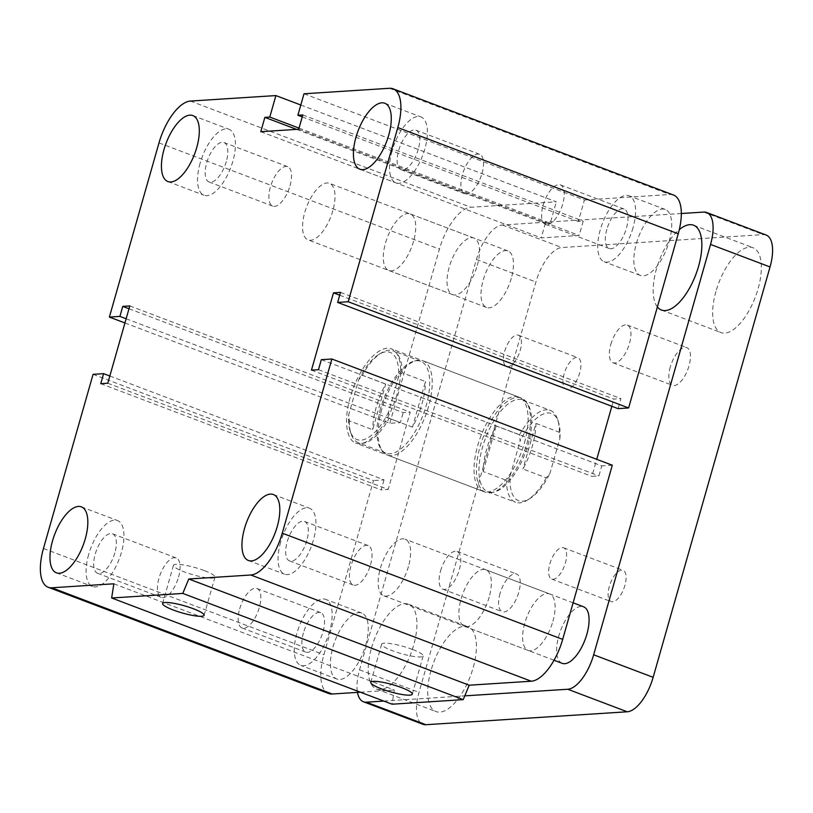 <?xml version="1.0" encoding="UTF-8"?>
<svg xmlns="http://www.w3.org/2000/svg" width="813" height="813" viewBox="0 0 813 813"><rect width="100%" height="100%" fill="white"/><g stroke="black" fill="none" stroke-linecap="round" stroke-linejoin="round"><path stroke-width="0.61" stroke-dasharray="4.07 3.05" d="M524.466 442.75A50.376 21.768 -69.3 0 0 518.897 397.14A50.376 21.768 -69.3 0 0 480.696 436.551A50.376 21.768 -69.3 0 0 483.217 491.367A50.376 21.768 -69.3 0 0 524.466 442.75M396.998 394.468A50.376 21.768 110.7 0 1 355.748 443.085A50.376 21.768 110.7 0 1 353.228 388.279A50.376 21.768 110.7 0 1 391.429 348.858A50.376 21.768 110.7 0 1 396.998 394.468M477.292 265.434A30.223 13.059 -69.3 0 0 473.949 238.067A30.223 13.059 -69.3 0 0 451.032 261.715A30.223 13.059 -69.3 0 0 452.546 294.601A30.223 13.059 -69.3 0 0 477.292 265.434M413.563 241.288A30.223 13.059 110.7 0 1 388.807 270.465A30.223 13.059 110.7 0 1 387.303 237.569A30.223 13.059 110.7 0 1 410.219 213.921A30.223 13.059 110.7 0 1 413.563 241.288M552.911 621.274A30.223 13.059 -69.3 0 0 549.568 593.907A30.223 13.059 -69.3 0 0 526.641 617.555A30.223 13.059 -69.3 0 0 528.155 650.441A30.223 13.059 -69.3 0 0 552.911 621.274M489.172 597.128A30.223 13.059 110.7 0 1 464.426 626.305A30.223 13.059 110.7 0 1 462.912 593.419A30.223 13.059 110.7 0 1 485.828 569.761A30.223 13.059 110.7 0 1 489.172 597.128M606.854 229.398A21.097 9.116 -69.3 0 0 609.181 248.504A21.097 9.116 -69.3 0 0 625.187 231.99A21.097 9.116 -69.3 0 0 624.13 209.032A21.097 9.116 -69.3 0 0 606.854 229.398M543.114 205.262A21.097 9.116 110.7 0 1 560.401 184.897A21.097 9.116 110.7 0 1 562.728 204.002A21.097 9.116 110.7 0 1 545.452 224.358A21.097 9.116 110.7 0 1 543.114 205.262M303.412 633.012A21.097 9.116 -69.3 0 0 305.749 652.117A21.097 9.116 -69.3 0 0 321.745 635.603A21.097 9.116 -69.3 0 0 320.688 612.646A21.097 9.116 -69.3 0 0 303.412 633.012M239.683 608.866A21.097 9.116 110.7 0 1 256.959 588.51A21.097 9.116 110.7 0 1 259.296 607.606A21.097 9.116 110.7 0 1 242.01 627.971A21.097 9.116 110.7 0 1 239.683 608.866M669.16 241.4A35.264 15.234 -69.3 0 0 665.258 209.469A35.264 15.234 -69.3 0 0 638.52 237.061A35.264 15.234 -69.3 0 0 640.288 275.434A35.264 15.234 -69.3 0 0 669.16 241.4M633.042 227.721A35.264 15.234 110.7 0 1 604.171 261.745A35.264 15.234 110.7 0 1 602.403 223.382A35.264 15.234 110.7 0 1 629.15 195.791A35.264 15.234 110.7 0 1 633.042 227.721M365.728 645.004A35.264 15.234 -69.3 0 0 361.826 613.083A35.264 15.234 -69.3 0 0 335.078 640.674A35.264 15.234 -69.3 0 0 336.846 679.038A35.264 15.234 -69.3 0 0 365.728 645.004M329.611 631.325A35.264 15.234 110.7 0 1 300.729 665.359A35.264 15.234 110.7 0 1 298.971 626.996A35.264 15.234 110.7 0 1 325.708 599.394A35.264 15.234 110.7 0 1 329.611 631.325M306.806 540.564A21.097 9.116 110.7 0 1 289.53 560.919A21.097 9.116 110.7 0 1 288.473 537.962A21.097 9.116 110.7 0 1 304.479 521.458A21.097 9.116 110.7 0 1 306.806 540.564M370.545 564.7A21.097 9.116 -69.3 0 0 368.208 545.594A21.097 9.116 -69.3 0 0 350.931 565.96A21.097 9.116 -69.3 0 0 353.269 585.065A21.097 9.116 -69.3 0 0 370.545 564.7M114.826 552.891A21.097 9.116 110.7 0 1 97.55 573.256A21.097 9.116 110.7 0 1 96.493 550.299A21.097 9.116 110.7 0 1 112.499 533.785A21.097 9.116 110.7 0 1 114.826 552.891M178.565 577.037A21.097 9.116 -69.3 0 0 176.228 557.931A21.097 9.116 -69.3 0 0 158.952 578.287A21.097 9.116 -69.3 0 0 161.289 597.392A21.097 9.116 -69.3 0 0 178.565 577.037M226.288 161.614A21.097 9.116 110.7 0 1 209.012 181.97A21.097 9.116 110.7 0 1 207.955 159.013A21.097 9.116 110.7 0 1 223.951 142.509A21.097 9.116 110.7 0 1 226.288 161.614M290.017 185.75A21.097 9.116 -69.3 0 0 287.69 166.655A21.097 9.116 -69.3 0 0 270.414 187.01A21.097 9.116 -69.3 0 0 272.741 206.116A21.097 9.116 -69.3 0 0 290.017 185.75M418.268 149.277A21.097 9.116 110.7 0 1 400.992 169.643A21.097 9.116 110.7 0 1 399.935 146.686A21.097 9.116 110.7 0 1 415.931 130.182A21.097 9.116 110.7 0 1 418.268 149.277M481.997 173.423A21.097 9.116 -69.3 0 0 479.67 154.318A21.097 9.116 -69.3 0 0 462.394 174.683A21.097 9.116 -69.3 0 0 464.721 193.779A21.097 9.116 -69.3 0 0 481.997 173.423M392.069 150.964A35.264 15.234 -69.3 0 0 395.972 182.895A35.264 15.234 -69.3 0 0 422.719 155.303A35.264 15.234 -69.3 0 0 420.951 116.93A35.264 15.234 -69.3 0 0 392.069 150.964M200.089 163.291A35.264 15.234 -69.3 0 0 203.992 195.222A35.264 15.234 -69.3 0 0 230.74 167.63A35.264 15.234 -69.3 0 0 228.971 129.257A35.264 15.234 -69.3 0 0 200.089 163.291M88.637 554.578A35.264 15.234 -69.3 0 0 92.54 586.498A35.264 15.234 -69.3 0 0 119.277 558.907A35.264 15.234 -69.3 0 0 117.509 520.544A35.264 15.234 -69.3 0 0 88.637 554.578M280.617 542.241A35.264 15.234 -69.3 0 0 284.52 574.171A35.264 15.234 -69.3 0 0 311.257 546.58A35.264 15.234 -69.3 0 0 309.489 508.206A35.264 15.234 -69.3 0 0 280.617 542.241M204.246 570.574A21.575 3.75 -164.1 0 0 173.464 565.299A21.575 3.75 -164.1 0 0 193.189 574.821A21.575 3.75 -164.1 0 0 214.967 577.128A21.575 3.75 -164.1 0 0 204.246 570.574M412.445 649.424A21.575 3.75 -164.1 0 0 381.663 644.16A21.575 3.75 -164.1 0 0 401.388 653.672A21.575 3.75 -164.1 0 0 423.167 655.989A21.575 3.75 -164.1 0 0 412.445 649.424M113.85 583.795L394.275 690.013L392.079 704.21M93.068 374.336L373.492 480.554L323.889 654.719A42.825 18.506 -69.3 0 0 328.615 693.489M109.826 376.013L384.031 479.873L373.492 480.554M100.751 383.675L381.175 489.893L384.031 479.873M321.338 359.671L601.762 465.89L598.907 475.91L591.884 476.367L596.742 459.325M107.773 383.228L388.197 489.446L381.175 489.893M318.483 369.691L598.907 475.91M129.795 305.922L410.219 412.15L388.197 489.446M311.46 370.149L591.884 476.367M128.993 308.737L403.197 412.598L410.219 412.15M339.702 295.2L613.906 399.061L620.929 398.614L618.073 408.634M126.137 318.757L400.342 422.618L403.197 412.598M340.505 292.395L620.929 398.614M124.938 322.964L389.803 423.299L400.342 422.618M300.8 105.009L556.326 201.797L470.879 207.285A42.825 18.506 -69.3 0 0 439.416 249.124L389.803 423.299M299.032 128.129L550.208 223.27L556.326 201.797M304.001 93.78L584.425 199.998L578.307 221.471L583.226 221.156L579.141 235.465L541.214 237.904L545.299 223.585L550.208 223.27M296.593 129.389L545.299 223.585M302.233 116.899L578.307 221.471M260.79 131.686L541.214 237.904M302.792 114.938L583.226 221.156M298.717 129.247L579.141 235.465M673.489 195.018A42.825 18.506 -69.3 0 0 669.882 194.51L584.425 199.998M611.854 406.276L613.906 399.061M612.301 465.219L601.762 465.89M360.352 692.198L394.275 690.013M332.832 210.709A30.223 13.059 110.7 0 1 308.076 239.886A30.223 13.059 110.7 0 1 306.572 206.99A30.223 13.059 110.7 0 1 329.499 183.352A30.223 13.059 110.7 0 1 332.832 210.709M511.286 278.31A30.223 13.059 110.7 0 1 486.53 307.477A30.223 13.059 110.7 0 1 485.026 274.581A30.223 13.059 110.7 0 1 507.952 250.943A30.223 13.059 110.7 0 1 511.286 278.31M408.441 566.549A30.223 13.059 110.7 0 1 383.685 595.726A30.223 13.059 110.7 0 1 382.181 562.83A30.223 13.059 110.7 0 1 405.108 539.192A30.223 13.059 110.7 0 1 408.441 566.549M562.139 663.317A30.223 13.059 110.7 0 1 560.635 630.421A30.223 13.059 110.7 0 1 583.561 606.783M504.68 351.338A16.748 7.236 110.7 0 1 518.389 335.18A16.748 7.236 110.7 0 1 519.222 353.401A16.748 7.236 110.7 0 1 506.529 366.5A16.748 7.236 110.7 0 1 504.68 351.338M564.161 373.868A16.748 7.236 -69.3 0 0 566.011 389.031A16.748 7.236 -69.3 0 0 579.73 372.872A16.748 7.236 -69.3 0 0 577.87 357.71A16.748 7.236 -69.3 0 0 564.161 373.868M549.852 563.917A16.748 7.236 110.7 0 1 563.561 547.759A16.748 7.236 110.7 0 1 564.395 565.98A16.748 7.236 110.7 0 1 551.702 579.08A16.748 7.236 110.7 0 1 549.852 563.917M609.333 586.447A16.748 7.236 -69.3 0 0 611.183 601.61A16.748 7.236 -69.3 0 0 624.892 585.451A16.748 7.236 -69.3 0 0 623.043 570.289A16.748 7.236 -69.3 0 0 609.333 586.447M610.787 344.519A20.152 8.709 110.7 0 1 627.29 325.078A20.152 8.709 110.7 0 1 628.297 346.999A20.152 8.709 110.7 0 1 613.022 362.771A20.152 8.709 110.7 0 1 610.787 344.519M670.278 367.049A20.152 8.709 -69.3 0 0 672.503 385.301A20.152 8.709 -69.3 0 0 689.007 365.85A20.152 8.709 -69.3 0 0 686.772 347.608A20.152 8.709 -69.3 0 0 670.278 367.049M440.565 570.939A20.152 8.709 110.7 0 1 457.069 551.488A20.152 8.709 110.7 0 1 458.075 573.419A20.152 8.709 110.7 0 1 442.8 589.181A20.152 8.709 110.7 0 1 440.565 570.939M500.056 593.47A20.152 8.709 -69.3 0 0 502.282 611.711A20.152 8.709 -69.3 0 0 518.785 592.27A20.152 8.709 -69.3 0 0 516.56 574.019A20.152 8.709 -69.3 0 0 500.056 593.47M657.382 306.948A45.345 19.593 110.7 0 1 656.447 268.981A45.345 19.593 110.7 0 1 679.312 229.591M715.928 291.511A45.345 19.593 -69.3 0 0 720.938 332.568A45.345 19.593 -69.3 0 0 758.072 288.808A45.345 19.593 -69.3 0 0 753.051 247.752A45.345 19.593 -69.3 0 0 715.928 291.511M371.511 647.981A45.345 19.593 110.7 0 1 408.634 604.222A45.345 19.593 110.7 0 1 410.9 653.561A45.345 19.593 110.7 0 1 376.521 689.038A45.345 19.593 110.7 0 1 371.511 647.981M430.992 670.512A45.345 19.593 -69.3 0 0 436.002 711.568A45.345 19.593 -69.3 0 0 473.136 667.808A45.345 19.593 -69.3 0 0 468.115 626.762A45.345 19.593 -69.3 0 0 430.992 670.512M681.335 213.514L502.332 225.008A35.264 15.234 -69.3 0 0 476.428 259.469L359.539 669.831A35.264 15.234 -69.3 0 0 357.456 692.381M383.777 701.07L464.792 695.857M559.903 438.441A46.605 20.132 -69.3 0 0 558.551 422.293A46.605 20.132 -69.3 0 0 520.107 441.002L519.517 434.813A49.126 21.229 110.7 0 1 550.32 410.392A49.126 21.229 110.7 0 1 557.698 419.61A49.126 21.229 110.7 0 1 559.314 432.252L559.903 438.441L549.984 473.257L546.326 477.841L522.962 468.989A49.126 21.229 -69.3 0 0 535.94 423.4L522.962 468.989M519.517 434.813L496.143 425.961A49.126 21.229 -69.3 0 0 483.156 471.54L506.529 480.392L510.188 475.818A46.605 20.132 -69.3 0 0 529.578 498.796A46.605 20.132 -69.3 0 0 549.984 473.257M510.188 475.818L520.107 441.002M766.141 235.028A35.264 15.234 -69.3 0 0 763.163 234.611L561.824 247.538A35.264 15.234 -69.3 0 0 535.919 281.999L419.02 692.361A35.264 15.234 -69.3 0 0 422.923 724.292M535.94 423.4L559.314 432.252M546.326 477.841A49.126 21.229 110.7 0 1 527.159 500.249A49.126 21.229 110.7 0 1 519.67 502.851A49.126 21.229 110.7 0 1 515.523 502.261A49.126 21.229 110.7 0 1 506.529 480.392M492.048 492.383A49.126 21.229 110.7 0 1 487.902 491.804A49.126 21.229 110.7 0 1 485.452 438.349A49.126 21.229 110.7 0 1 522.698 399.925A49.126 21.229 110.7 0 1 527.515 403.797A49.126 21.229 110.7 0 1 525.147 453.38A49.126 21.229 110.7 0 1 494.07 492.089A49.126 21.229 110.7 0 1 492.048 492.383M483.156 471.54L496.143 425.961M489.873 492.881A50.376 21.768 -69.3 0 0 491.946 492.576A50.376 21.768 -69.3 0 0 523.816 452.882A50.376 21.768 -69.3 0 0 526.245 402.029A50.376 21.768 -69.3 0 0 521.306 398.055A50.376 21.768 -69.3 0 0 480.046 446.672A50.376 21.768 -69.3 0 0 485.615 492.282A50.376 21.768 -69.3 0 0 489.873 492.881M385.677 384.112L362.303 375.26L358.645 379.844L348.726 414.66L349.316 420.849L372.689 429.701L385.677 384.112A49.126 21.229 110.7 0 0 376.256 407.1A49.126 21.229 110.7 0 0 372.689 429.701M412.486 427.14L389.122 418.289L388.533 412.11L398.451 377.283L402.1 372.71L425.473 381.561L412.486 427.14A49.126 21.229 110.7 0 0 425.473 381.561M388.533 412.11A46.605 20.132 110.7 0 1 350.078 430.809A46.605 20.132 110.7 0 1 348.726 414.66M358.645 379.844A46.605 20.132 110.7 0 1 379.051 354.305A46.605 20.132 110.7 0 1 398.451 377.283M349.316 420.849A49.126 21.229 -69.3 0 0 350.931 433.492A49.126 21.229 -69.3 0 0 358.309 442.709A49.126 21.229 -69.3 0 0 389.122 418.289M402.1 372.71A49.126 21.229 -69.3 0 0 393.116 350.84A49.126 21.229 -69.3 0 0 381.47 352.852A49.126 21.229 -69.3 0 0 362.303 375.26M380.504 408.705A49.126 21.229 -69.3 0 0 381.114 449.304A49.126 21.229 -69.3 0 0 385.931 453.176A49.126 21.229 -69.3 0 0 423.177 414.752A49.126 21.229 -69.3 0 0 420.728 361.307A49.126 21.229 -69.3 0 0 414.559 361.013A49.126 21.229 -69.3 0 0 380.504 408.705M381.754 409.437A50.376 21.768 -69.3 0 0 382.384 451.083A50.376 21.768 -69.3 0 0 387.323 455.046A50.376 21.768 -69.3 0 0 425.524 415.646A50.376 21.768 -69.3 0 0 423.014 360.82A50.376 21.768 -69.3 0 0 416.683 360.525A50.376 21.768 -69.3 0 0 381.754 409.437M43.455 548.501L323.889 654.719M158.992 142.905L439.416 249.124M190.445 101.066L470.879 207.285M389.447 88.292L669.882 194.51M703.682 212.081L763.163 234.611M502.332 225.008L561.824 247.538M476.428 259.469L535.919 281.999M359.539 669.831L419.02 692.361M518.897 397.14L391.429 348.858M483.207 491.367L355.738 443.085M473.959 238.067L410.219 213.921M452.546 294.601L388.807 270.465M549.568 593.907L485.828 569.771M528.155 650.441L464.416 626.305M609.181 248.504L545.452 224.358M624.13 209.043L560.401 184.897M305.749 652.107L242.01 627.971M320.698 612.646L256.959 588.51M665.268 209.469L629.15 195.791M640.278 275.424L604.161 261.745M361.826 613.083L325.708 599.405M336.846 679.038L300.729 665.359M289.53 560.919L353.259 585.065M304.479 521.458L368.208 545.594M97.55 573.256L161.279 597.392M112.499 533.785L176.228 557.931M209.012 181.97L272.741 206.116M223.961 142.509L287.69 166.655M400.992 169.643L464.721 193.779M415.931 130.182L479.67 154.318M384.834 103.251L420.951 116.93M359.854 169.206L395.972 182.884M192.864 115.578L228.971 129.257M167.874 181.543L203.992 195.222M81.402 506.865L117.519 520.544M56.412 572.819L92.53 586.498M273.381 494.528L309.499 508.206M248.392 560.492L284.509 574.171M204.093 615.299L214.967 577.128M162.59 603.48L173.464 565.299M412.293 694.16L423.167 655.989M370.789 682.331L381.663 644.16M507.952 250.943L329.499 183.352M486.53 307.477L308.076 239.886M573.104 602.819L405.108 539.192M554.019 660.237L383.685 595.726M518.389 335.18L577.88 357.71M506.529 366.5L566.011 389.031M563.561 547.759L623.043 570.289M551.702 579.08L611.183 601.61M627.29 325.078L686.782 347.608M613.022 362.771L672.503 385.301M457.069 551.488L516.56 574.019M442.8 589.181L502.282 611.711M693.57 225.231L753.062 247.762M661.457 310.027L720.938 332.568M408.634 604.232L468.125 626.762M376.521 689.028L436.002 711.568M558.551 422.293L557.698 419.61M487.902 491.804L515.523 502.261M522.698 399.925L550.32 410.392M529.578 498.796L527.159 500.249M527.515 403.797L526.245 402.029M494.07 492.089L491.946 492.576M350.078 430.809L350.931 433.492M379.051 354.305L381.47 352.852M420.728 361.307L393.116 350.84M385.931 453.176L358.309 442.709M521.306 398.055L423.014 360.82M485.615 492.282L387.323 455.046M381.114 449.304L382.384 451.083M414.559 361.013L416.683 360.525"/><path stroke-width="1.22" d="M355.962 137.285A35.264 15.234 110.7 0 1 384.834 103.251A35.264 15.234 110.7 0 1 386.602 141.614A35.264 15.234 110.7 0 1 359.854 169.216A35.264 15.234 110.7 0 1 355.962 137.285M163.982 149.612A35.264 15.234 110.7 0 1 192.854 115.578A35.264 15.234 110.7 0 1 194.622 153.952A35.264 15.234 110.7 0 1 167.874 181.543A35.264 15.234 110.7 0 1 163.982 149.612M52.52 540.899A35.264 15.234 110.7 0 1 81.402 506.865A35.264 15.234 110.7 0 1 83.16 545.228A35.264 15.234 110.7 0 1 56.422 572.819A35.264 15.234 110.7 0 1 52.52 540.899M244.5 528.562A35.264 15.234 110.7 0 1 273.371 494.528A35.264 15.234 110.7 0 1 275.14 532.901A35.264 15.234 110.7 0 1 248.402 560.492A35.264 15.234 110.7 0 1 244.5 528.562M193.372 608.744A21.575 3.75 15.9 0 1 204.093 615.299A21.575 3.75 15.9 0 1 182.315 612.992A21.575 3.75 15.9 0 1 162.59 603.48A21.575 3.75 15.9 0 1 193.372 608.744M401.561 687.605A21.575 3.75 15.9 0 1 412.293 694.16A21.575 3.75 15.9 0 1 390.514 691.853A21.575 3.75 15.9 0 1 370.789 682.331A21.575 3.75 15.9 0 1 401.561 687.605M333.482 292.843L340.505 292.395L337.649 302.416L348.188 301.735L397.801 127.57A42.825 18.506 -69.3 0 0 393.065 88.8A42.825 18.506 -69.3 0 0 389.447 88.292L304.001 93.78L297.883 115.253L302.792 114.938L298.717 129.247L260.79 131.686L264.865 117.367L269.784 117.052L275.902 95.578L190.445 101.066A42.825 18.506 -69.3 0 0 158.992 142.905L109.379 317.08L119.918 316.399L122.773 306.379L129.795 305.922L107.773 383.228L100.751 383.675L103.607 373.655L93.068 374.336L43.455 548.501A42.825 18.506 -69.3 0 0 48.191 587.271A42.825 18.506 -69.3 0 0 51.808 587.789L113.85 583.795L111.655 597.992L182.803 593.419L463.227 699.637L469.192 685.207L531.235 681.223A42.825 18.506 -69.3 0 0 562.687 639.384L612.301 465.219L331.877 359L321.338 359.671L318.483 369.691L311.46 370.149L333.482 292.843L339.702 295.2M111.655 597.992L392.079 704.21L463.227 699.637M182.803 593.419L188.768 578.988L469.192 685.207M188.768 578.988L250.811 575.004A42.825 18.506 -69.3 0 0 282.263 533.165L331.877 359M337.649 302.416L618.073 408.634L628.612 407.953L678.225 233.788A42.825 18.506 -69.3 0 0 673.489 195.018L393.065 88.8M348.188 301.735L628.612 407.953M297.883 115.253L302.233 116.899M264.865 117.367L296.593 129.389M269.784 117.052L299.032 128.129M275.902 95.578L300.8 105.009M109.379 317.08L124.938 322.964M596.742 459.325L611.854 406.276M119.918 316.399L126.137 318.757M122.773 306.379L128.993 308.737M103.607 373.655L109.826 376.013M48.191 587.271L328.615 693.489A42.825 18.506 -69.3 0 0 332.232 694.007L360.352 692.198M573.104 602.819L583.561 606.783A30.223 13.059 110.7 0 1 586.895 634.15A30.223 13.059 110.7 0 1 562.139 663.317L554.019 660.237M679.312 229.591A45.345 19.593 110.7 0 1 693.57 225.221A45.345 19.593 110.7 0 1 695.837 274.56A45.345 19.593 110.7 0 1 661.457 310.038A45.345 19.593 110.7 0 1 657.382 306.948M357.456 692.381A35.264 15.234 -69.3 0 0 363.431 701.761A35.264 15.234 -69.3 0 0 366.409 702.178L383.777 701.07M464.792 695.857L567.759 689.251A35.264 15.234 -69.3 0 0 593.653 654.79L710.552 244.428A35.264 15.234 -69.3 0 0 706.66 212.498A35.264 15.234 -69.3 0 0 703.682 212.081L681.335 213.514M363.431 701.761L422.923 724.292A35.264 15.234 -69.3 0 0 425.89 724.708L627.24 711.782A35.264 15.234 -69.3 0 0 653.144 677.32L770.033 266.959A35.264 15.234 -69.3 0 0 766.141 235.028L706.66 212.498M51.808 587.789L332.232 694.007M250.811 575.004L531.235 681.223M282.263 533.165L562.687 639.384M397.801 127.57L678.225 233.788M567.759 689.251L627.24 711.782M366.409 702.178L425.89 724.708M593.653 654.79L653.144 677.32M710.552 244.428L770.033 266.959"/></g></svg>
